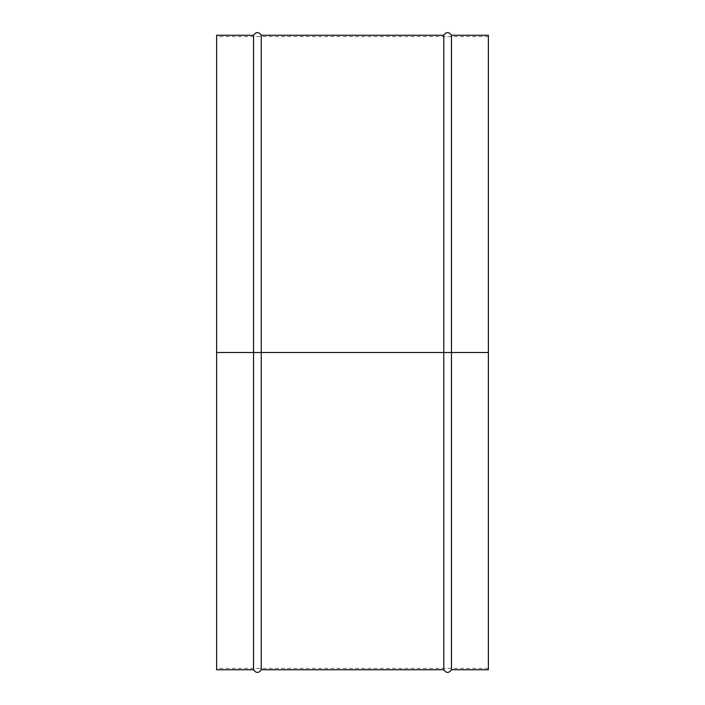 <?xml version="1.0" encoding="UTF-8"?>
<svg xmlns="http://www.w3.org/2000/svg" width="705" height="705" viewBox="0 0 705 705"><rect width="100%" height="100%" fill="white"/><g stroke="black" fill="none" stroke-linecap="round" stroke-linejoin="round"><path stroke-width="0.53" stroke-dasharray="3.52 2.64" d="M451.447 669.75L451.447 352.5L451.447 669.75L451.447 352.5L443.762 352.5L451.447 352.5L451.447 35.25L451.447 352.5L488.371 352.5L488.371 35.25L488.371 668.393L488.371 352.5L216.629 352.5L488.371 352.5L451.447 352.5L451.447 35.25M216.629 352.5L216.629 35.25L216.629 668.393L216.629 36.607L216.629 352.5L253.553 352.5L253.553 35.25L253.553 352.5L216.629 352.5L488.371 352.5L488.371 669.75L488.371 36.607L488.371 352.5L216.629 352.5L216.629 36.607L216.629 669.75L216.629 352.5M443.762 35.25L443.762 352.5L443.762 35.25L443.762 352.5L261.238 352.5L261.238 35.25M253.553 35.25L253.553 352.5L261.238 352.5L261.238 35.25L261.238 352.5L253.553 352.5L253.553 669.75M261.238 669.75L261.238 352.5L261.238 669.75L261.238 352.5L443.762 352.5L443.762 669.75M253.553 352.5L253.553 669.75L253.553 352.5M443.762 352.5L443.762 669.75L443.762 352.5M488.371 352.5L488.371 36.607L488.371 352.5M488.371 668.393L216.629 668.393M488.371 36.607L216.629 36.607"/><path stroke-width="1.06" d="M451.447 352.5L488.371 352.5L488.371 35.25L488.371 352.5L451.447 352.5L451.447 35.25L451.447 669.75L451.447 352.5L443.762 352.5L443.762 35.25L443.762 352.5L451.447 352.5L451.447 669.75C448.891 673.301 446.327 673.301 443.762 669.75L443.762 35.25C446.327 31.699 448.891 31.699 451.447 35.25L451.447 352.5M261.238 352.5L443.762 352.5L261.238 352.5L261.238 35.25L261.238 669.75L261.238 352.5L253.553 352.5L253.553 35.25L253.553 352.5L261.238 352.5L261.238 669.75C258.673 673.301 256.109 673.301 253.553 669.75L253.553 35.25C256.109 31.699 258.673 31.699 261.238 35.25L261.238 352.5M216.629 669.75L216.629 35.25L216.629 352.5L253.553 352.5L216.629 352.5L216.629 669.75L253.553 669.75M253.553 352.5L253.553 669.75L253.553 352.5M443.762 352.5L443.762 669.75L443.762 352.5M488.371 669.75L488.371 352.5L488.371 669.75L451.447 669.75M451.447 35.25L488.371 35.25M261.238 35.25L443.762 35.25M216.629 35.25L253.553 35.25M261.238 669.75L443.762 669.75"/></g></svg>
